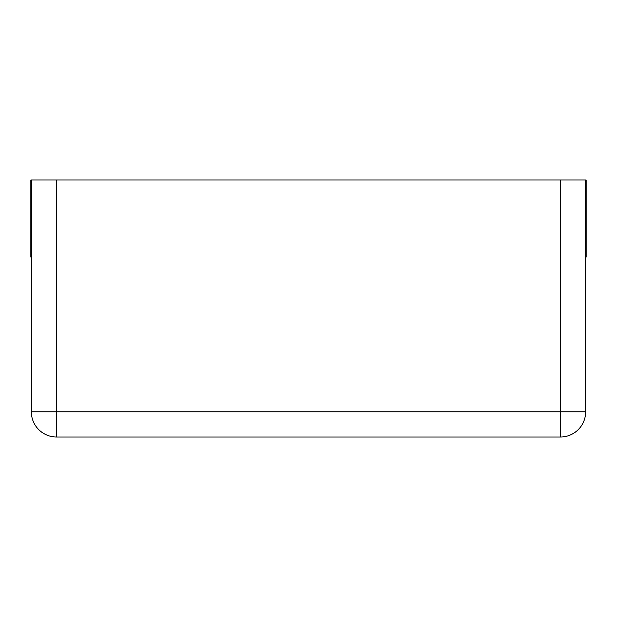 <?xml version="1.0" encoding="UTF-8"?>
<svg xmlns="http://www.w3.org/2000/svg" width="617" height="617" viewBox="0 0 617 617"><rect width="100%" height="100%" fill="white"/><g stroke="black" fill="none" stroke-linecap="round" stroke-linejoin="round"><path stroke-width="0.93" d="M31.351 257.104L30.85 257.104L30.85 180.002L31.351 180.002L31.351 411.801A25.197 25.197 0 0 0 56.548 436.998L560.452 436.998A25.197 25.197 0 0 0 585.649 411.801A25.197 25.197 0 0 1 560.452 436.998L560.452 411.801L585.649 411.801L585.649 180.002L560.452 180.002L560.452 411.801L56.548 411.801L56.548 436.998A25.197 25.197 0 0 1 31.351 411.801L56.548 411.801L56.548 180.002L560.452 180.002M31.351 180.002L56.548 180.002M585.649 180.002L586.15 180.002L586.15 257.104L585.649 257.104"/></g></svg>
